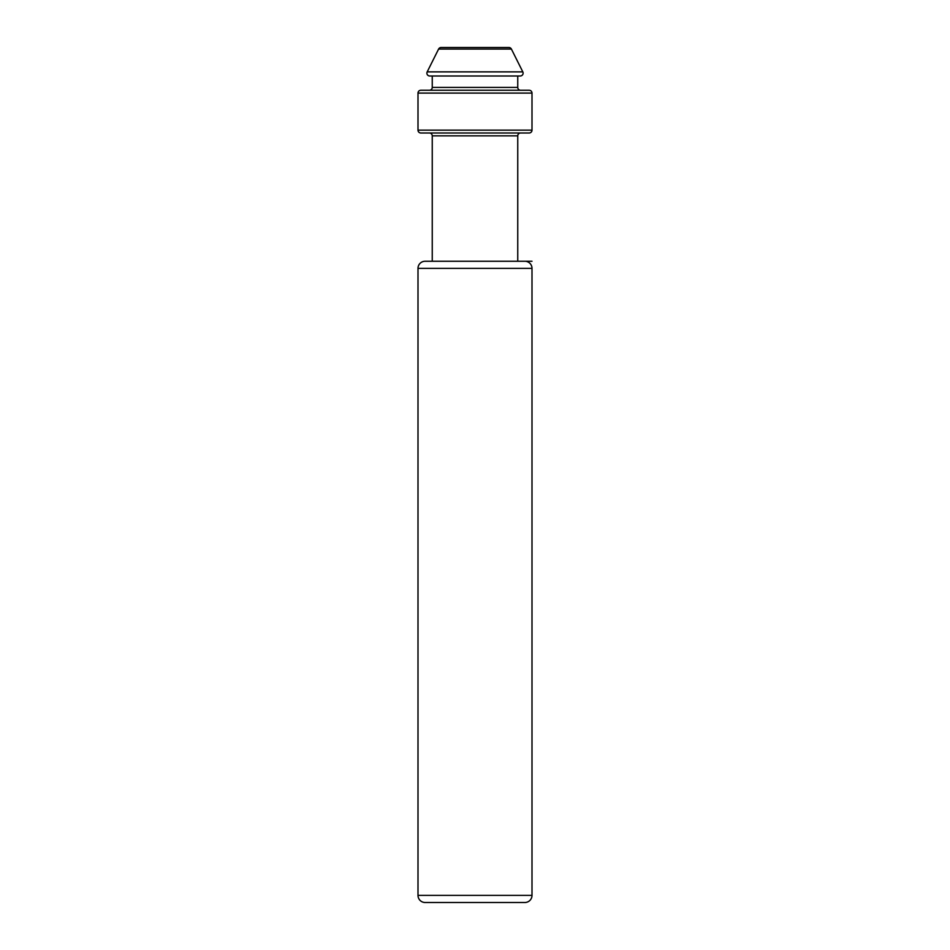 <?xml version="1.0" encoding="UTF-8"?>
<svg xmlns="http://www.w3.org/2000/svg" width="950" height="950" viewBox="0 0 950 950"><rect width="100%" height="100%" fill="white"/><g stroke="black" fill="none" stroke-linecap="round" stroke-linejoin="round"><path stroke-width="1.43" d="M418 268.375A7.125 7.125 0 0 1 425.125 261.25L524.875 261.25A7.125 7.125 0 0 1 532 268.375L532 895.375L418 895.375L418 268.375L532 268.375M429.4 133A2.85 2.85 -90 0 1 432.25 135.85L432.25 261.25L517.75 261.25L517.75 135.85A2.85 2.85 90 0 1 520.6 133L429.4 133L520.6 133M532 130.15A2.85 2.85 0 0 1 529.15 133L420.85 133A2.85 2.85 0 0 1 418 130.15L418 93.1L532 93.1L532 130.15L418 130.15M532 93.1A2.85 2.85 0 0 0 529.15 90.25L420.85 90.25A2.85 2.85 0 0 0 418 93.1M432.25 87.4L517.75 87.4A2.85 2.85 90 0 0 520.6 90.25L429.4 90.25A2.85 2.85 -90 0 0 432.25 87.4L432.25 76M517.75 87.4L517.75 76M522.809 71.879A2.85 2.85 0 0 1 520.268 76L429.733 76A2.85 2.85 0 0 1 427.191 71.879L438.591 49.079L511.409 49.079L522.809 71.879L427.191 71.879M511.409 49.079A2.85 2.85 0 0 0 508.867 47.5L441.133 47.5A2.85 2.85 0 0 0 438.591 49.079M524.875 902.5L425.125 902.5L524.875 902.5A7.125 7.125 0 0 0 532 895.375M425.125 902.5A7.125 7.125 0 0 1 418 895.375M532 261.25L517.75 261.25M489.25 902.5L482.125 902.5M460.75 902.5L467.875 902.5M457.247 902.5L435.812 902.5M446.536 902.5L473.575 902.5M432.25 135.85L517.75 135.85"/></g></svg>
